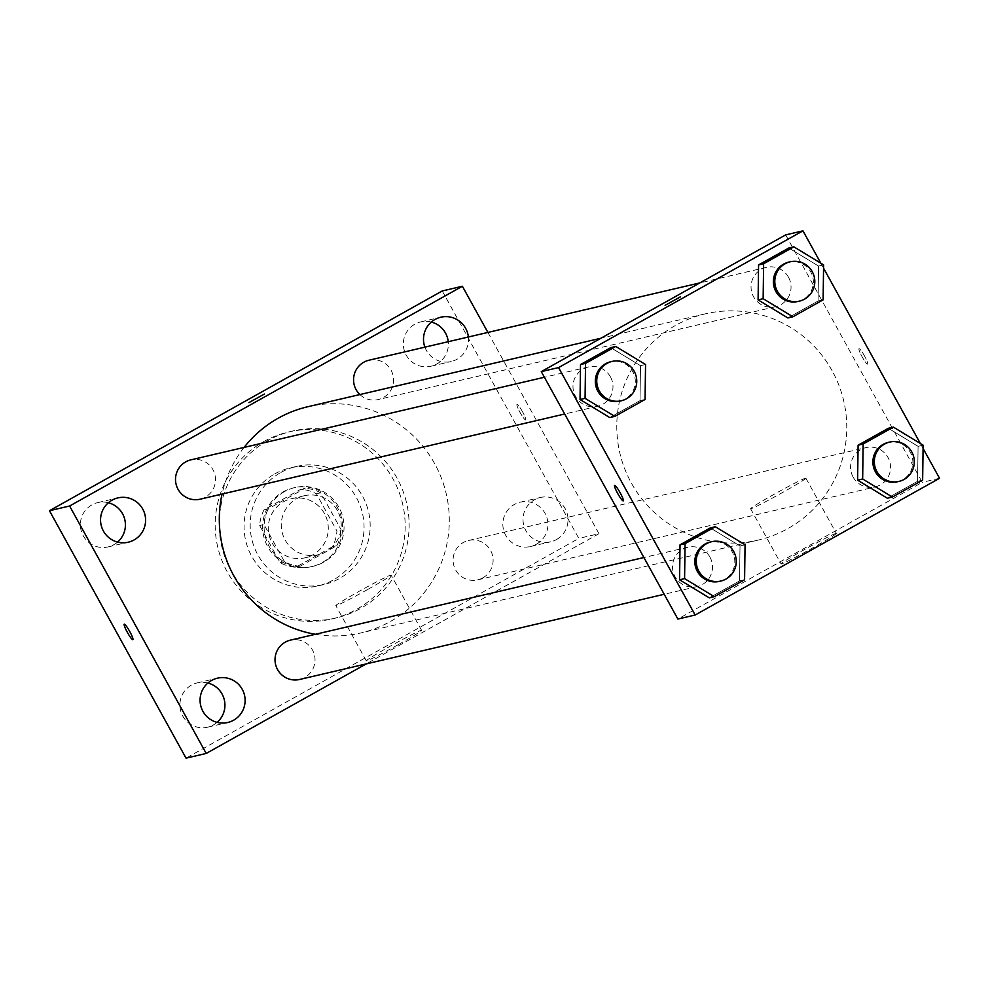 <?xml version="1.0" encoding="UTF-8"?>
<svg xmlns="http://www.w3.org/2000/svg" width="989" height="989" viewBox="0 0 989 989"><rect width="100%" height="100%" fill="white"/><g stroke="black" fill="none" stroke-linecap="round" stroke-linejoin="round"><path stroke-width="0.74" stroke-dasharray="4.95 3.71" d="M337.434 510.584A30.313 29.979 76.8 0 0 282.063 532.057A30.313 29.979 76.8 0 0 318.149 554.742A30.313 29.979 76.8 0 0 337.434 510.584M324.479 513.612A30.313 29.979 76.8 0 0 269.095 535.086A30.313 29.979 76.8 0 0 305.193 557.771A30.313 29.979 76.8 0 0 324.479 513.612M332.514 546.707L295.773 567.266A39.115 38.695 76.8 0 1 280.196 562.729L259.662 525.53A39.115 38.695 76.8 0 1 264.063 509.817L300.804 489.258A39.115 38.695 76.8 0 1 316.393 493.795L336.928 530.994A39.115 38.695 76.8 0 1 332.514 546.707L336.841 545.693L300.1 566.252L295.773 567.266M264.063 509.817L268.39 508.816L305.131 488.257L300.804 489.258M316.393 493.795L320.708 492.782L341.254 529.98L336.928 530.994M320.708 492.782A39.115 38.695 76.8 0 0 305.131 488.257M268.39 508.816A39.115 38.695 76.8 0 0 263.976 524.529L259.662 525.53M300.1 566.252A39.115 38.695 76.8 0 1 284.511 561.727L263.976 524.529M336.841 545.693A39.115 38.695 76.8 0 0 341.254 529.98M283.101 491.904A40.413 39.968 -103.2 0 1 341.539 518.162A40.413 39.968 -103.2 0 1 311.807 566.598A40.413 39.968 -103.2 0 1 283.101 491.904M284.535 491.57A40.413 39.968 76.8 0 0 313.253 566.264A40.413 39.968 76.8 0 0 338.967 507.382A40.413 39.968 76.8 0 0 284.535 491.57M284.511 561.727L280.196 562.729M274.781 473.892A60.613 59.958 -103.2 0 1 290.259 467.896A60.613 59.958 -103.2 0 1 362.444 513.266A60.613 59.958 -103.2 0 1 317.852 585.945A60.613 59.958 -103.2 0 1 248.14 548.598A60.613 59.958 -103.2 0 1 274.781 473.892M280.901 472.458A60.613 59.958 -103.2 0 1 296.379 466.462A60.613 59.958 -103.2 0 1 368.563 511.845A60.613 59.958 -103.2 0 1 323.972 584.511A60.613 59.958 -103.2 0 1 254.26 547.164A60.613 59.958 -103.2 0 1 280.901 472.458M263.828 441.539A95.97 94.932 -103.2 0 1 288.331 432.032A95.97 94.932 -103.2 0 1 402.622 503.883A95.97 94.932 -103.2 0 1 332.007 618.941A95.97 94.932 -103.2 0 1 221.635 559.811A95.97 94.932 -103.2 0 1 263.828 441.539M267.796 440.612A95.97 94.932 76.8 0 0 225.603 558.884A95.97 94.932 76.8 0 0 335.976 618.014A95.97 94.932 76.8 0 0 397.059 478.169A95.97 94.932 76.8 0 0 292.299 431.105A95.97 94.932 76.8 0 0 267.796 440.612M207.9 683.016A22.747 22.5 76.8 0 0 180.505 710.164A22.747 22.5 76.8 0 0 217.098 722.353M536.359 544.259A22.747 22.5 76.8 0 0 520.189 502.202A22.747 22.5 76.8 0 0 503.45 529.474A22.747 22.5 76.8 0 0 536.359 544.259M431.34 322.055A22.747 22.5 76.8 0 0 403.932 349.191A22.747 22.5 76.8 0 0 436.841 363.977A22.747 22.5 76.8 0 0 448.24 341.7M108.382 502.746A22.747 22.5 76.8 0 0 80.987 529.894A22.747 22.5 76.8 0 0 117.58 542.083M442.231 290.964L578.825 538.399L186.043 758.155M556.51 539.537A22.747 22.5 76.8 0 0 540.353 497.492A22.747 22.5 76.8 0 0 523.614 524.763A22.747 22.5 76.8 0 0 556.51 539.537M424.899 347.151A22.747 22.5 76.8 0 0 468.39 336.989M487.886 332.44L598.975 533.689L578.825 538.399M598.975 533.689L366.239 663.903M398.456 644.531A31.574 1.261 -28.9 0 0 421.586 630.327A31.574 1.261 -28.9 0 0 393.338 644.482A31.574 1.261 -28.9 0 0 366.313 660.85A31.574 1.261 -28.9 0 0 398.456 644.531M367.97 589.32A31.574 1.261 -28.9 0 0 391.112 575.116A31.574 1.261 -28.9 0 0 362.864 589.259A31.574 1.261 -28.9 0 0 335.84 605.627A31.574 1.261 -28.9 0 0 367.97 589.32M248.907 402.597L264.372 394.042M522.588 411.857A8.839 1.249 -119.2 0 0 517.012 404.439A8.839 1.249 -119.2 0 0 520.239 412.759A8.839 1.249 -119.2 0 0 525.641 419.868A8.839 1.249 -119.2 0 0 522.588 411.857A8.839 1.249 -119.2 0 0 517 404.452A8.839 1.249 -119.2 0 0 520.226 412.772A8.839 1.249 -119.2 0 0 525.629 419.88A8.839 1.249 -119.2 0 0 522.575 411.869M124.243 624.195L124.231 624.207A8.839 1.249 60.8 0 1 124.243 624.195A8.839 1.249 60.8 0 1 129.646 631.303A8.839 1.249 60.8 0 1 132.872 639.623L132.86 639.636M299.63 679.468A20.2 19.99 76.8 0 0 312.487 650.033A20.2 19.99 76.8 0 0 290.432 640.13M359.885 394.562A20.2 19.99 76.8 0 0 391.026 370.133A20.2 19.99 76.8 0 0 368.971 360.219M200.112 499.198A20.2 19.99 76.8 0 0 212.969 469.75A20.2 19.99 76.8 0 0 190.914 459.848M482.842 577.848A20.2 19.99 76.8 0 0 468.489 540.501A20.2 19.99 76.8 0 0 455.632 569.936A20.2 19.99 76.8 0 0 482.842 577.848M315.404 634.295A116.17 114.922 76.8 0 0 360.738 632.972A116.17 114.922 76.8 0 0 434.678 463.693A116.17 114.922 76.8 0 0 307.863 406.714M244.073 447.424A116.17 114.922 76.8 0 0 222.055 494.067M832.157 370.813A116.17 114.922 76.8 0 0 705.342 313.834A116.17 114.922 76.8 0 0 619.868 453.123A116.17 114.922 76.8 0 0 758.204 540.093A116.17 114.922 76.8 0 0 832.157 370.813M853.111 477.057A20.2 19.99 -103.2 0 1 865.968 447.621A20.2 19.99 -103.2 0 1 890.026 462.741A20.2 19.99 -103.2 0 1 853.111 477.057M610.448 376.871A20.2 19.99 76.8 0 0 573.521 391.187A20.2 19.99 76.8 0 0 597.579 406.318A20.2 19.99 76.8 0 0 610.448 376.871M788.505 277.254A20.2 19.99 76.8 0 0 751.578 291.57A20.2 19.99 76.8 0 0 775.648 306.689A20.2 19.99 76.8 0 0 788.505 277.254M709.966 557.153A20.2 19.99 76.8 0 0 673.039 571.469A20.2 19.99 76.8 0 0 697.097 586.588A20.2 19.99 76.8 0 0 709.966 557.153M785.674 234.875L922.267 482.323L677.873 619.052M710.275 527.916L740.019 545.965L739.537 580.939L709.298 597.851L739.537 580.939L740.019 545.965L710.275 527.916M788.814 248.004L818.558 266.066L818.076 301.027L787.85 317.951L818.076 301.027L818.558 266.066L788.814 248.004M820.821 263.198L823.553 268.155M920.339 443.468L923.071 448.437M610.757 347.634L640.501 365.683L640.019 400.656L609.78 417.568L640.019 400.656L640.501 365.683L610.757 347.634M888.332 428.286L918.076 446.336L917.594 481.309L887.356 498.221L917.594 481.309L918.076 446.336L888.332 428.286M939.55 478.28L922.267 482.323M835.989 533.405A31.574 1.261 -28.9 0 0 806.146 548.635A31.574 1.261 -28.9 0 0 781.075 563.928A31.574 1.261 -28.9 0 0 809.323 549.773A31.574 1.261 -28.9 0 0 836.348 533.405A31.574 1.261 -28.9 0 0 835.989 533.405M864.596 356.114A8.839 1.249 -119.2 0 0 859.021 348.697A8.839 1.249 -119.2 0 0 862.247 357.017A8.839 1.249 -119.2 0 0 867.65 364.125A8.839 1.249 -119.2 0 0 864.596 356.114A8.839 1.249 -119.2 0 0 859.008 348.697A8.839 1.249 -119.2 0 0 862.235 357.017A8.839 1.249 -119.2 0 0 867.637 364.125A8.839 1.249 -119.2 0 0 864.584 356.114M614.626 485.438L614.626 485.438A8.839 1.249 60.8 0 1 620.029 492.534A8.839 1.249 60.8 0 1 623.268 500.867A8.839 1.249 60.8 0 1 623.255 500.867L623.255 500.867M805.503 478.194A31.574 1.261 -28.9 0 0 775.673 493.424A31.574 1.261 -28.9 0 0 750.589 508.717A31.574 1.261 -28.9 0 0 778.85 494.562A31.574 1.261 -28.9 0 0 805.874 478.194A31.574 1.261 -28.9 0 0 805.503 478.194M680.58 296.787L665.103 305.329M897.48 481.754A20.2 19.99 76.8 0 0 910.337 452.307A20.2 19.99 76.8 0 0 888.283 442.404M923.12 445.161L918.076 446.336M922.638 480.135L917.594 481.309M719.423 581.371A20.2 19.99 76.8 0 0 732.28 551.936A20.2 19.99 76.8 0 0 710.226 542.034M745.063 544.791L740.019 545.965M744.581 579.752L739.537 580.939M797.962 301.472A20.2 19.99 76.8 0 0 810.819 272.037A20.2 19.99 76.8 0 0 788.765 262.122M823.602 264.879L818.558 266.066M823.12 299.852L818.076 301.027M619.905 401.101A20.2 19.99 76.8 0 0 632.762 371.654A20.2 19.99 76.8 0 0 610.707 361.751M645.545 364.508L640.501 365.683M645.063 399.482L640.019 400.656M305.193 557.771L318.149 554.742M291.396 498.753L304.352 495.724M294.858 487.565L293.424 487.898M313.253 566.264L311.807 566.598M296.379 466.462L290.259 467.896M323.972 584.511L317.852 585.945M292.299 431.105L288.331 432.032M335.976 618.014L332.007 618.941M207.591 727.199L227.754 722.489M197.244 682.892L217.407 678.182M530.549 546.509L550.712 541.799M520.189 502.202L540.353 497.492M431.031 366.227L451.194 361.517M420.671 321.919L440.834 317.209M108.073 546.917L128.236 542.207M97.726 502.61L117.889 497.9M421.586 630.327L391.112 575.116M366.313 660.85L335.84 605.627M705.342 313.834L600.953 338.226M758.204 540.093L360.738 632.972M477.687 579.851L875.166 486.971M468.489 540.501L865.968 447.621M588.393 366.968L544.395 377.254M597.579 406.318L564.682 414.008M766.45 267.339L699.829 282.916M775.648 306.689L378.169 399.568M687.911 547.238L643.913 557.524M697.097 586.588L664.2 594.278M750.589 508.717L781.075 563.928M805.874 478.194L836.348 533.405"/><path stroke-width="1.48" d="M217.098 722.353A22.747 22.5 76.8 0 0 207.9 683.016M448.24 341.7A22.747 22.5 76.8 0 0 431.34 322.055M117.58 542.083A22.747 22.5 76.8 0 0 108.382 502.746M366.239 663.903L206.207 753.445L186.043 758.155L49.45 510.72L442.231 290.964L462.382 286.254L487.886 332.44M233.565 720.239A22.747 22.5 76.8 0 0 217.407 678.182A22.747 22.5 76.8 0 0 200.668 705.454A22.747 22.5 76.8 0 0 233.565 720.239M468.39 336.989A22.747 22.5 76.8 0 0 440.834 317.209A22.747 22.5 76.8 0 0 424.899 347.151M134.047 539.957A22.747 22.5 76.8 0 0 117.889 497.9A22.747 22.5 76.8 0 0 101.15 525.171A22.747 22.5 76.8 0 0 134.047 539.957M206.207 753.445L69.613 506.009L49.45 510.72M69.613 506.009L462.382 286.254M249.005 402.585L264.372 394.042L249.005 402.585M264.384 394.055L248.907 402.597M132.872 639.623A8.839 1.249 60.8 0 1 127.297 632.206A8.839 1.249 60.8 0 1 124.231 624.207A8.839 1.249 60.8 0 1 129.633 631.303A8.839 1.249 60.8 0 1 132.86 639.636A8.839 1.249 60.8 0 1 127.284 632.206A8.839 1.249 60.8 0 1 124.231 624.195M643.913 557.524L290.432 640.13A20.2 19.99 76.8 0 0 275.56 664.348A20.2 19.99 76.8 0 0 299.63 679.468L664.2 594.278M699.829 282.916L368.971 360.219A20.2 19.99 76.8 0 0 359.885 394.562M544.395 377.254L190.914 459.848A20.2 19.99 76.8 0 0 176.042 484.066A20.2 19.99 76.8 0 0 200.112 499.198L564.682 414.008M600.953 338.226L307.863 406.714A116.17 114.922 76.8 0 0 244.073 447.424M222.055 494.067A116.17 114.922 76.8 0 0 315.404 634.295M923.071 448.437L939.55 478.28L695.156 615.022L677.873 619.052L541.28 371.617L785.674 234.875L802.957 230.845L820.821 263.198M695.156 615.022L558.562 367.587L541.28 371.617M558.562 367.587L802.957 230.845M680.481 296.787L665.103 305.329L680.481 296.787M714.342 596.676L709.298 597.851L679.554 579.801L680.036 544.828L710.275 527.916L680.036 544.828L679.554 579.801L684.586 578.614L685.068 543.653L715.307 526.729L745.063 544.791L744.581 579.752L714.342 596.676L684.586 578.614M792.881 316.777L787.85 317.951L758.093 299.902L758.575 264.928L788.814 248.004L758.575 264.928L758.093 299.902L763.137 298.715L763.619 263.754L793.846 246.83L823.602 264.879L823.12 299.852L792.881 316.777L763.137 298.715M823.553 268.155L920.339 443.468M614.824 416.394L609.78 417.568L580.036 399.519L580.518 364.545L610.757 347.634L580.518 364.545L580.036 399.519L585.068 398.344L585.55 363.371L615.788 346.459L645.545 364.508L645.063 399.482L614.824 416.394L585.068 398.344M892.399 497.047L887.356 498.221L857.611 480.172L858.093 445.198L888.332 428.286L858.093 445.198L857.611 480.172L862.655 478.997L863.137 444.024L893.364 427.112L923.12 445.161L922.638 480.135L892.399 497.047L862.655 478.997M623.255 500.867A8.839 1.249 60.8 0 1 617.68 493.437A8.839 1.249 60.8 0 1 614.626 485.438A8.839 1.249 60.8 0 1 620.029 492.547A8.839 1.249 60.8 0 1 623.255 500.867A8.839 1.249 60.8 0 1 617.68 493.449A8.839 1.249 60.8 0 1 614.626 485.438M665.103 305.341L680.58 296.799M889.729 442.071L888.283 442.404A20.2 19.99 76.8 0 0 873.423 466.623A20.2 19.99 76.8 0 0 897.48 481.754L898.927 481.42A20.2 19.99 76.8 0 0 911.784 451.973A20.2 19.99 76.8 0 0 874.857 466.289A20.2 19.99 76.8 0 0 898.927 481.42M863.137 444.024L858.093 445.198M893.364 427.112L888.332 428.286M887.356 498.221L857.611 480.172M711.672 541.688L710.226 542.034A20.2 19.99 76.8 0 0 695.366 566.252A20.2 19.99 76.8 0 0 719.423 581.371L720.87 581.038A20.2 19.99 76.8 0 0 733.727 551.602A20.2 19.99 76.8 0 0 696.8 565.918A20.2 19.99 76.8 0 0 720.87 581.038M685.068 543.653L680.036 544.828M715.307 526.729L710.275 527.916M709.298 597.851L679.554 579.801M790.211 261.788L788.765 262.122A20.2 19.99 76.8 0 0 773.905 286.353A20.2 19.99 76.8 0 0 797.962 301.472L799.409 301.138A20.2 19.99 76.8 0 0 812.266 271.703A20.2 19.99 76.8 0 0 775.339 286.019A20.2 19.99 76.8 0 0 799.409 301.138M763.619 263.754L758.575 264.928M793.846 246.83L788.814 248.004M787.85 317.951L758.093 299.902M612.154 361.418L610.707 361.751A20.2 19.99 76.8 0 0 595.848 385.97A20.2 19.99 76.8 0 0 619.905 401.101L621.352 400.768A20.2 19.99 76.8 0 0 634.209 371.32A20.2 19.99 76.8 0 0 597.282 385.636A20.2 19.99 76.8 0 0 621.352 400.768M585.55 363.371L580.518 364.545M615.788 346.459L610.757 347.634M609.78 417.568L580.036 399.519"/></g></svg>
